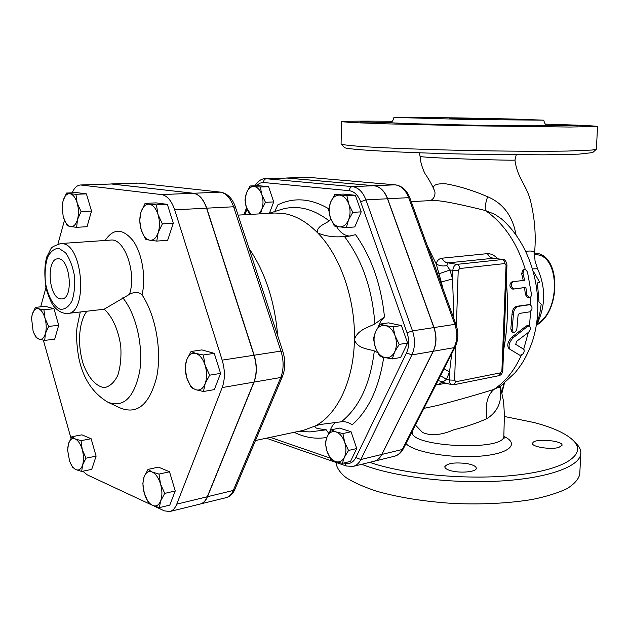 <?xml version="1.0" encoding="UTF-8"?>
<svg xmlns="http://www.w3.org/2000/svg" width="629" height="629" viewBox="0 0 629 629"><rect width="100%" height="100%" fill="white"/><g stroke="black" fill="none" stroke-linecap="round" stroke-linejoin="round"><path stroke-width="0.94" d="M81.684 471.459L75.826 469.588C78.806 470.791 81.055 469.297 82.564 465.106L81.684 471.459L91.716 469.368L96.103 456.143L86.016 458.171L82.564 465.106C83.885 460.601 83.783 455.443 82.25 449.641L86.016 458.171M75.158 438.908L81.039 440.646L82.25 449.641C80.528 443.972 78.169 440.394 75.158 438.908C72.178 437.831 69.968 439.404 68.522 443.61L71.879 436.707L75.158 438.908M67.712 448.131L68.522 443.61L67.641 450.222L69.56 461.002C71.226 465.436 73.318 468.298 75.826 469.588L72.547 467.205L70.306 462.842M164.735 493.403L160.694 500.865C162.353 496.037 162.298 490.423 160.537 484.031L164.735 493.403L175.247 490.942L169.783 505.111L159.326 507.642L152.509 505.401C156.086 506.864 158.807 505.346 160.694 500.865L159.326 507.642M152.163 472.017L159.003 474.093L160.537 484.031C158.547 477.781 155.756 473.771 152.163 472.017C148.586 470.712 145.904 472.308 144.112 476.813L148.035 469.383L152.163 472.017M144.308 493.364L142.854 483.607L144.112 476.813C142.531 481.61 142.594 487.121 144.308 493.364C146.219 499.505 148.955 503.514 152.509 505.401L148.405 502.555L144.308 493.364M203.34 354.976L205.109 365.276C202.915 358.75 199.802 354.803 195.768 353.427L203.34 354.976L214.269 353.356L220.582 373.406L209.661 375.183L205.164 383.611C207.067 378.1 207.051 371.983 205.109 365.276L209.661 375.183M186.687 359.859L191.035 351.493L195.768 353.427C191.759 352.539 188.731 354.685 186.687 359.859C184.871 365.315 184.91 371.314 186.782 377.856L185.107 367.753L186.687 359.859M195.926 389.752L191.216 387.558L186.782 377.856C188.889 384.256 191.931 388.219 195.926 389.752C199.928 390.821 203.01 388.769 205.164 383.611L203.458 391.497L195.926 389.752M145.071 203.387L149.332 204.197C145.629 203.953 142.854 206.571 141.006 212.036L145.071 203.387L155.945 202.876L167.353 204.354L156.424 204.881L158.005 214.45C155.945 208.333 153.051 204.912 149.332 204.197L156.424 204.881M141.21 229.876L139.709 220.464L141.006 212.036C139.371 217.736 139.441 223.68 141.21 229.876C143.192 235.883 146.03 239.327 149.71 240.207L145.464 239.146L141.21 229.876M158.178 232.62L156.77 241.088L149.71 240.207C153.405 240.616 156.228 238.092 158.178 232.62C159.892 226.849 159.837 220.795 158.005 214.45L162.368 223.9L158.178 232.62M62.373 204.48L63.049 200.965L62.161 207.546L63.207 216.518M70.574 226.589L67.224 225.709L63.419 217.264C65.125 222.729 67.515 225.842 70.574 226.589C73.648 226.912 75.96 224.569 77.509 219.545L76.62 227.321L70.574 226.589M66.501 193.04L69.866 193.708C66.8 193.535 64.528 195.949 63.049 200.965L66.501 193.04L76.919 192.639L86.401 193.874L91.535 211.045L81.062 211.564L77.509 219.545C78.861 214.261 78.751 208.734 77.163 202.97L81.062 211.564M69.866 193.708L75.928 194.282L77.163 202.97C75.394 197.42 72.956 194.33 69.866 193.708M81.039 440.646L91.126 438.728L81.904 434.843L71.879 436.707M91.126 438.728L96.103 456.143M159.003 474.093L169.508 471.774L158.492 467.127L148.035 469.383M220.582 373.406L214.324 389.626L203.458 391.497M214.269 353.356L201.909 349.913L191.035 351.493M167.353 204.354L173.305 223.24L167.644 240.309L156.77 241.088M173.305 223.24L162.368 223.9M86.401 193.874L75.928 194.282M91.535 211.045L87.038 226.699L76.62 227.321M169.508 471.774L175.247 490.942M31.741 316.812L32.228 314.5L31.568 318.305L33.101 331.106C34.681 335.564 36.71 338.26 39.163 339.188L36.199 337.671L33.651 332.568M45.398 333.606L44.706 340.407L39.163 339.188C41.946 339.896 44.022 338.032 45.398 333.606C46.593 328.904 46.467 323.786 45.005 318.25L48.645 326.443L45.398 333.606M38.361 308.721L43.92 309.798L45.005 318.25C43.377 312.888 41.16 309.712 38.361 308.721C35.586 308.139 33.541 310.066 32.228 314.5L35.389 307.384L38.361 308.721M35.389 307.384L45.382 306.323L53.976 308.721L43.92 309.798M53.976 308.721L58.701 325.264L48.645 326.443M58.701 325.264L54.707 339.149L44.706 340.407M335.516 461.576L330.775 459.327L326.994 451.237C328.896 456.615 331.742 460.066 335.516 461.576C339.322 462.708 342.286 461.246 344.425 457.173L342.388 463.353L335.516 461.576M325.279 442.706L327.206 436.518C325.382 440.85 325.311 445.757 326.994 451.237L325.279 442.706M331.224 429.835L335.988 431.911C332.183 430.896 329.258 432.438 327.206 436.518L331.224 429.835L339.393 428.066L351.076 431.753L356.729 448.54L348.545 450.458L344.425 457.173C346.327 452.809 346.406 447.824 344.676 442.226L348.545 450.458M342.891 433.554L344.676 442.226C342.703 436.762 339.809 433.318 335.988 431.911L342.891 433.554L351.076 431.753M394.69 351.855L392.284 358.923L384.759 357.547C388.974 358.357 392.284 356.462 394.69 351.855C396.836 346.956 396.962 341.586 395.075 335.744L399.234 344.385L394.69 351.855M379.405 355.833L375.348 347.35C377.431 352.924 380.561 356.329 384.759 357.547L379.405 355.833M373.406 338.559L375.686 331.499C373.626 336.358 373.516 341.641 375.348 347.35L373.406 338.559M385.483 325.586L393.046 326.805L395.075 335.744C392.913 330.076 389.713 326.687 385.483 325.586C381.253 324.91 377.99 326.883 375.686 331.499L380.105 324.069L385.483 325.586M348.765 204.071L352.775 212.366L348.49 220.056C350.471 214.961 350.557 209.63 348.765 204.071C346.721 198.709 343.709 195.729 339.754 195.132L346.901 195.69L348.765 204.071M346.367 227.556L339.251 226.849C343.19 227.155 346.272 224.899 348.49 220.056L346.367 227.556L354.772 226.951L361.203 211.855L352.775 212.366M334.321 225.992L330.414 217.846C332.379 223.122 335.328 226.126 339.251 226.849L334.321 225.992M330.642 202.121L334.801 194.479L339.754 195.132C335.807 194.951 332.765 197.286 330.642 202.121C328.747 207.161 328.668 212.405 330.414 217.846L328.629 209.591L330.642 202.121M254.116 186.53L260.32 187.01L261.837 194.707C260.052 189.785 257.473 187.057 254.116 186.53C250.767 186.396 248.211 188.574 246.458 193.048L250.051 185.98L254.116 186.53M265.446 202.326L261.758 209.441C263.386 204.724 263.409 199.81 261.837 194.707L265.446 202.326L273.709 201.917L269.416 213.247M258.999 213.915L261.758 209.441L260.54 213.821M249.595 214.458L246.411 207.562L244.956 199.975L246.458 193.048C244.893 197.718 244.878 202.562 246.411 207.562L250.806 214.387M356.729 448.54L350.542 461.379L342.388 463.353M380.105 324.069L388.463 322.858L401.42 325.563L393.046 326.805M401.42 325.563L407.6 343.025L399.234 344.385M407.6 343.025L400.626 357.484L392.284 358.923M346.901 195.69L355.346 195.281L343.23 194.086L334.801 194.479M355.346 195.281L361.203 211.855M260.32 187.01L268.583 186.687L258.291 185.665L250.051 185.98M268.583 186.687L273.709 201.917M60.07 298.83C48.347 296.699 46.247 258.37 57.939 258.841C70 257.308 74.112 298.461 61.964 298.956L60.07 298.83M109.069 402.757L120.336 408.009C137.358 414.802 149.466 404.526 156.66 377.188C162.093 351.013 155.678 315.16 142.044 294.875C138.765 291.785 134.567 291.62 129.44 294.372L104.076 309.232L67.618 313.454C87.84 313.525 83.287 245.664 62.782 243.675L60.604 243.533C48.818 248.141 52.655 246.411 46.939 256.522C44.486 264.164 44.195 274.889 46.059 288.703C49.18 298.193 51.837 304.153 54.031 306.559C58.261 311.379 62.79 313.682 67.618 313.454M82.839 471.223L87.25 474.856L151.164 504.702M80.551 184.981L111.954 183.982L193.284 193.26C198.992 194.251 203.419 199.22 206.556 208.175L253.99 355.236C256.915 365.072 256.884 374.035 253.88 382.125L207.311 496.745C205.597 500.826 203.214 503.255 200.164 504.049L169.751 511.534C172.755 510.748 175.09 508.287 176.757 504.151L222.186 387.574C225.111 379.334 225.111 370.19 222.171 360.134L174.681 209.834C171.544 200.682 167.165 195.603 161.535 194.589L80.551 184.981C77.092 185.217 74.308 187.835 72.209 192.82M154.066 506.054L164.334 510.85L169.751 511.534M70.983 438.193L43.346 340.171M40.681 306.826L45.878 287.909M57.947 244.013L64.472 220.276M200.274 504.018L200.337 504.002C203.395 503.216 205.777 500.778 207.484 496.706L254.061 382.094C257.064 374.003 257.096 365.04 254.171 355.212L206.737 208.168C203.599 199.212 199.181 194.243 193.473 193.252L111.089 183.943M374.113 461.246L374.161 461.238C377.408 460.397 379.987 458.124 381.882 454.429L433.318 351.249C436.612 344.032 436.848 336.138 434.018 327.552L387.645 198.756C384.563 190.886 380.018 186.538 374.019 185.704L286.502 177.999M328.818 433.491L326.247 429.811C321.325 428.915 313.085 428.664 315.373 425.927L303.43 430.346L255.476 440.512M377.612 352.602L374.31 350.919C367.053 348.631 357.335 348.537 354.418 339.534C353.868 380.144 337.553 414.354 315.373 425.927L320.145 424.489L341.295 421.792C345.164 421.359 348.781 422.381 352.13 424.866C368.342 410.454 378.815 388.321 383.533 358.451L382.188 356.847M374.876 323.911L384.468 316.953C381.158 284.788 371.535 257.355 355.589 234.664L348.946 236.197L344.377 236.394C335.249 237.581 326.42 236.48 317.865 233.084C340.265 255.909 355.409 299.074 354.418 339.534C357.673 329.879 367.47 327.717 374.876 323.911C372.329 289.041 362.162 259.871 344.377 236.394M274.291 213.027L282.162 213.278C294.576 214.851 306.472 221.455 317.865 233.084C315.624 227.069 324.139 224.317 329.266 220.96L330.901 219.167M328.755 208.789C310.954 198.402 294.002 197.074 277.908 204.787L274.692 211.556M249.029 248.479C265.179 272.137 274.724 301.205 277.672 335.658M256.561 185.728L259.785 183.157L263.433 182.496C263.622 180.279 264.589 179.029 266.334 178.746L287.461 178.031L373.878 185.712C379.877 186.546 384.413 190.894 387.503 198.764L433.876 327.575C436.707 336.161 436.479 344.055 433.177 351.273L381.748 454.46C379.845 458.164 377.274 460.428 374.019 461.269L353.199 466.396C356.431 465.554 358.994 463.266 360.873 459.524L355.825 457.605C353.128 462.669 349.402 464.485 344.637 463.07L344.197 462.913M350.267 236.072C344.771 235.938 340.179 232.73 336.491 226.432M383.533 358.451L382.44 356.918M377.998 327.245L380.647 321.34L384.468 316.953M329.777 431.958C330.94 427.673 332.89 424.465 335.611 422.326M513.264 332.505C514.994 332.678 516.197 331.412 516.881 328.708L518.052 315.42L519.287 313.439L529.744 311.842C532.669 309.311 532.763 306.921 530.043 304.664L518.115 306.386C515.308 307.251 513.736 309.9 513.398 314.343L512.179 329.486L513.264 332.505L511.912 331.963L510.827 329.006L512.022 314.13C512.36 309.767 513.932 307.156 516.739 306.307L528.989 304.633M415.415 425.055L422.515 432.438C430.802 436.141 441.275 435.237 453.941 429.733C466.097 426.776 477.089 423.073 486.909 418.623C484.928 405.084 487.255 395.35 493.891 389.422C476.515 394.823 457.818 400.146 437.808 405.391L437.8 405.391M508.924 348.608L510.119 349.386L508.924 348.608C506.699 345.431 507.729 341.571 512.014 337.026L526.206 325.979L527.928 325.515L529.272 325.964L527.558 326.435L513.335 337.647C509.018 342.294 507.98 346.225 510.213 349.449L519.869 355.275C523.226 354.591 524.602 352.657 523.988 349.472L515.733 344.362L516.511 341.421L528.572 332.254C530.774 329.643 531.01 327.544 529.272 325.964M529.256 297.855L526.788 294.569L525.883 287.382L514.176 288.923C510.842 287.099 510.355 284.709 512.69 281.768L524.61 280.259L522.974 273.238L523.965 269.597C525.545 269.298 526.764 270.328 527.605 272.679L531.403 293.932C531.45 296.243 530.734 297.556 529.256 297.855L527.88 297.894L525.419 294.663L524.531 287.602L512.824 289.151C509.506 287.367 509.018 285.023 511.361 282.122L511.566 282.083M523.242 280.432L521.677 273.709L522.675 270.132L523.965 269.597M427.343 245.86L436.243 264.023C439.632 265.925 443.178 266.437 446.897 265.548L447.423 262.961L493.498 258.244M497.869 258.849C494.528 255.303 491.021 253.566 487.357 253.636L441.998 258.204C438.845 258.716 436.927 260.658 436.243 264.023L438.924 273.772L449.939 270.014L446.897 265.548M503.593 350.101C507.642 328.849 508.546 305.891 506.314 281.226M435.826 384.987L446.11 383.265M431.549 200.533L431.683 200.525C441.078 199.857 465.995 205.754 485.423 210.542C484.81 207.342 485.549 202.735 487.64 196.72C472.914 190.398 458.997 186.105 445.882 183.825C435.292 183.291 431.502 185.563 434.497 190.65C435.559 192.474 435.197 198.339 430.495 200.588M443.02 288.86L441.314 282.02L452.542 278.93L449.939 270.014L458.211 270.588L459.579 268.552L504.914 263.559L506.054 265.241L501.895 370.827L502.799 370.355C502.445 373.484 501.061 375.269 498.64 375.733L453.886 384.744L451.897 384.704C450.199 384.154 449.342 382.589 449.31 380.018L446.496 379.318L449.578 371.778L451.708 353.797M441.314 282.02L438.924 273.772M505.567 277.531C505.771 304.868 504.725 331.444 502.429 357.264M453.941 318.801L452.542 278.93L452.809 270.454C453.163 266.995 454.531 264.966 456.921 264.369L446.047 262.56L443.555 260.681L441.998 258.204M444.058 368.822L449.578 371.778L449.31 380.018L454.625 380.175L455.75 345.769M440.528 375.757L446.496 379.318L443.288 381.732L438.028 380.655M438.154 384.846L441.597 382.33L442.918 382.463L443.288 381.732M517.329 345.352L522.825 348.67M524.531 287.602L525.883 287.382M533.557 271.665L539.792 282.342L537.441 282.901L538.982 302.03L541.199 304.263L539.596 314.728L536.529 324.446M532.755 268.897L537.551 268.764M503.86 435.755L503.845 436.164C504.945 451.685 407.875 446.889 412.357 431.738L412.372 431.03M486.909 418.623C498.16 411.476 502.524 400.775 500.008 386.521M536.364 325.405C545.673 306.803 546.058 287.901 537.52 268.693L535.075 261.279L534.493 253.558C534.43 251.238 531.576 250.515 525.915 251.38M516.032 234.861C512.698 216.117 503.231 203.403 487.64 196.72M434.246 190.06C431.156 182.614 425.605 174.414 425.723 174.689C425.605 175.208 420.29 164.971 420.133 156.236C416.115 157.824 517.148 160.922 514.954 160.041L514.954 160.018M545.382 124.133L549.188 124.243C580.268 125.155 596.386 125.918 597.55 126.515L569.552 127.034L466.097 125.745L385.357 123.811L352.036 122.576L341.445 121.664C343.788 121.138 360.669 121.012 392.087 121.271M596.394 149.065L592.219 150.04L566.957 151.07C542.072 151.471 504.395 151.251 465.279 150.441C426.226 149.584 390.004 148.24 366.896 146.84C350.778 145.779 342.168 144.812 341.083 143.947M341.225 144.096L344.409 147.414C344.055 149.458 397.237 152.627 465.216 154.089L543.975 154.844L578.955 154.136L592.683 152.588M579.789 473.456L579.741 474.392C578.436 479.416 574.183 484.181 566.957 488.678C558.049 492.924 546.53 496.509 532.409 499.442C509.026 503.302 482.813 504.655 453.753 503.491C424.834 501.62 399.399 497.618 377.439 491.469C364.301 487.192 353.805 482.553 345.958 477.553C339.778 472.473 336.46 467.433 336.004 462.433M361.73 464.296C391.718 476.373 449.027 483.787 498.089 481.154C547.238 478.559 579.867 466.694 580.795 453.721C581.078 450.561 579.812 447.423 576.997 444.318L575.771 443.052M504.324 416.469L533.966 422.507C553.614 427.681 566.957 433.916 573.994 441.212C586.59 454.633 565.235 469.533 517.376 474.989C469.69 480.517 404.699 474.683 369.703 462.331M558.796 447.439C550.752 449.916 531.395 446.826 532.464 443.296L533.329 442.108C538.078 438.279 563.136 440.992 562.043 445.269L558.796 447.439M449.672 470.358C446.393 469.265 444.766 468.055 444.805 466.718C447.235 463.235 454.523 462.173 466.663 463.542C472.898 464.682 476.114 466.27 476.295 468.306C476.601 472.12 458.761 473.527 449.672 470.358M449.672 118.598L495.668 119.266L449.672 118.598M517.227 119.164L543.755 120.186L467.221 119.463L393.935 117.419C393.597 116.837 472.992 117.985 517.227 119.164M547.419 125.242L577.516 125.91L547.175 125.179M464.619 124.959L488.709 125.627L464.619 124.959C423.616 124.172 389.972 123.064 388.864 122.529L360.142 121.932L388.864 122.529M500.22 386.371L493.891 389.422C505.394 381.811 514.53 370.41 521.315 355.204M525.357 269.676C517.219 243.085 503.9 223.374 485.423 210.542L494.897 214.34L501.58 218.971M58.898 248.345L65.565 252.74C69.701 258.598 72.642 266.224 74.403 275.612C75.158 285.228 74.348 293.704 71.958 301.024C68.773 306.834 64.889 309.586 60.313 309.287C53.441 306.457 47.607 295.772 45.374 282.154C44.62 272.915 45.343 264.66 47.552 257.387C50.548 251.443 54.33 248.431 58.898 248.345M60.604 243.533L110.696 240.089C124.479 237.809 136.886 273.096 129.44 294.372M142.044 294.875C146.172 277.648 142.248 253.739 133.23 240.946C122.812 228.209 113.44 228.052 105.114 240.475M80.26 312.047L77.068 327.111C76.046 334.471 76.573 344.472 78.641 357.115C82.698 377.872 92.416 392.889 107.779 402.151C123.441 408.111 134.071 397.882 139.685 371.456C143.616 346.398 136.021 313.69 122.781 297.839M104.076 309.232C112.198 316.033 118.598 330.209 120.792 346.571C121.421 357.476 120.398 367.132 117.725 375.529C114.211 382.487 109.816 386.505 104.532 387.574C96.394 386.851 88.437 377.99 83.327 364.277C77.218 345.148 78.656 322.079 86.818 311.324M207.311 496.745L176.757 504.151M253.99 355.236L222.171 360.134M253.88 382.125L222.186 387.574M193.284 193.26L161.535 194.589M206.556 208.175L174.681 209.834M111.954 183.982L81.471 185.02M294.207 432.304C304.955 437.603 315.821 439.317 326.797 437.454M326.247 429.811L309.987 431.903L298.405 431.408M374.31 350.919C370.284 383.863 359.277 407.49 341.295 421.792M269.157 213.325L280.487 209.709C296.487 204.598 312.747 208.348 329.266 220.96M235.018 489.095L233.28 490.455C231.535 494.473 229.113 496.886 226.023 497.688C230.057 496.564 233.037 493.734 234.971 489.213L282.46 376.409L280.754 377.502L233.28 490.455L207.484 496.706M282.507 376.299L282.46 376.409C285.464 368.641 285.566 360.252 282.783 351.234L280.959 351.092C283.883 360.739 283.813 369.538 280.754 377.502L254.061 382.094M112.135 183.982L138.325 183.118L220.653 192.152L138.325 183.118M235.529 207.373L233.603 206.768L280.959 351.092L254.171 355.212M193.473 193.252L220.252 192.136C226.015 193.095 230.473 197.97 233.603 206.768L206.737 208.168M353.199 466.396L346.28 466.01L344.637 463.07M330.021 458.014L270.313 437.367M244.98 214.725L247.008 209.205M381.748 454.46L360.873 459.524L411.869 354.937L406.531 352.861L355.825 457.605M263.433 182.496L349.323 190.697C349.543 188.291 350.55 186.931 352.334 186.616L266.334 178.746L287.461 178.031M433.177 351.273L411.869 354.937C415.14 347.617 415.352 339.589 412.506 330.862L407.042 332.796C409.416 340.069 409.243 346.76 406.531 352.861M349.323 190.697C354.292 191.428 358.066 195.124 360.637 201.791L365.944 199.888C362.847 191.884 358.31 187.458 352.334 186.616L373.878 185.712M433.876 327.575L412.506 330.862L365.944 199.888L387.503 198.764M360.637 201.791L407.042 332.796M530.664 311.41L529.429 326.026M530.333 297.399L530.687 304.845M493.443 258.236L502.83 259.541L491.391 257.835L489.283 256.412L487.357 253.636M502.83 259.541C504.702 259.038 506.078 260.854 506.958 264.974L506.054 265.241M504.914 263.559C504.828 261.326 503.947 259.989 502.272 259.533L456.921 264.369C458.596 264.848 459.484 266.24 459.579 268.552M501.895 370.827L498.64 375.733M500.629 372.824L455.86 381.74L453.886 384.744M455.86 381.74L454.625 380.175M456.41 325.657L458.211 270.588M526.206 325.979L527.558 326.435M512.014 337.026L513.335 337.647M522.723 348.6L523.973 349.457M521.677 273.709L522.974 273.238M512.824 289.151L514.176 288.923M525.419 294.663L526.788 294.569M528.376 304.593L529.752 304.68M516.739 306.307L518.115 306.386M512.022 314.13L513.398 314.343M510.827 329.006L512.179 329.486M528.344 332.434L523.69 349.26M534.461 254.8C559.653 252.41 561.508 310.663 537.19 323.841M536.529 325.114C560.809 312.118 561.39 255.264 535.79 253.165L534.516 253.062M503.915 383.627L501.8 392.103M412.333 432.265L411.594 432.563M405.972 443.602C413.583 452.054 450.309 458.588 479.833 456.182C509.561 453.918 520.041 443.87 503.853 436.353M287.602 178.023L308.265 177.323L395.641 184.895M374.019 185.704L395.036 184.832C401.05 185.641 405.595 189.919 408.669 197.663L409.896 198.001C406.916 190.241 402.041 185.846 395.271 184.832L308.76 177.362M478.441 125.21C519.279 125.918 550.556 125.989 548.708 125.438M390.004 122.309L389.194 122.364M403.386 448.674L402.253 449.491C400.343 453.139 397.756 455.388 394.485 456.229L374.161 461.238M394.485 456.229C398.361 455.184 401.318 452.683 403.354 448.729L455.16 347.019L454.075 347.672L402.253 449.491L381.882 454.429M387.645 198.756L408.669 197.663L454.83 324.352L455.994 324.438L409.911 198.041M434.018 327.552L454.83 324.352C457.645 332.788 457.393 340.564 454.075 347.672L433.318 351.249M220.653 192.152C227.627 193.488 232.581 198.544 235.505 207.303L282.783 351.234M111.199 183.943L136.988 183.07M346.194 465.979L266.374 438.201M243.95 214.78L246.497 207.822M265.336 178.715C261.766 178.494 258.291 180.853 254.902 185.791M200.337 504.002L226.023 497.688M238.077 215.118L274.574 213.011M423.915 408.37L437.808 405.391M411.224 201.65L431.659 200.525M442.918 382.463L451.819 384.689M506.958 264.974L502.791 370.379M522.754 348.615L523.988 349.472M518.721 346.194L521.299 347.806M512.69 281.768L511.361 282.122M528.674 304.585L530.043 304.664M534.516 253L535.79 253.165M504.379 383.25L501.981 392.905M500.314 386.308L503.169 399.557C504.285 406.405 504.379 418.607 504.316 417.766L503.845 436.172L504.301 438.083M412.349 432.099L411.798 433.9M534.493 253.566C536.112 237.188 534.988 220.52 531.143 203.56C527.574 185.665 517.329 178.927 514.954 160.041L516.252 154.82M341.445 121.719L341.091 143.829M597.55 126.515L596.386 149.167M592.581 152.682L596.276 149.285M420.133 156.236L419.134 152.784M580.795 453.721L579.741 474.392M573.994 441.212L576.997 444.318M543.755 120.186C544.683 123.999 545.988 125.706 547.678 125.305M393.935 117.419C393.18 120.634 392.016 122.223 390.46 122.183M500.928 218.412C533.738 246.521 546.766 301.708 531.434 344.126C525.073 359.922 521.622 364.333 515.222 372.62L499.308 387.378M500.951 218.428L501.612 219.002M455.994 324.438C458.722 332.489 458.447 340.014 455.16 347.019M307.251 177.292L286.596 177.991"/></g></svg>
